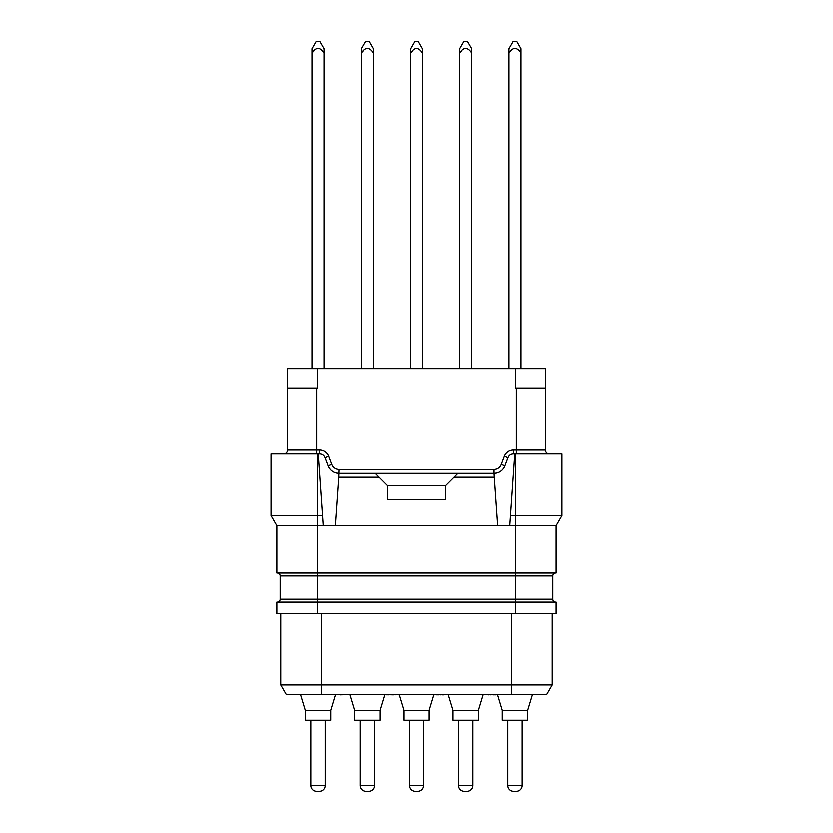<?xml version="1.0" encoding="UTF-8"?>
<svg xmlns="http://www.w3.org/2000/svg" width="833" height="833" viewBox="0 0 833 833"><rect width="100%" height="100%" fill="white"/><g stroke="black" fill="none" stroke-linecap="round" stroke-linejoin="round"><path stroke-width="1.25" d="M317.571 613.588L317.571 599.239L515.429 599.239L515.429 602.144L276.837 602.144L276.837 613.588L556.163 613.588L556.163 602.144L515.429 602.144L515.429 613.588M280.721 613.588L280.721 684.965L286.323 694.67L546.677 694.67L511.545 694.67L511.545 684.965L552.279 684.965L546.677 694.67L552.279 684.965L552.279 613.588M321.455 613.588L321.455 684.965L280.721 684.965L286.323 694.67M321.455 694.67L321.455 684.965L511.545 684.965L511.545 613.588M277.233 573.052A2.905 2.905 0 0 1 280.138 575.957L280.138 599.239A2.905 2.905 0 0 1 277.233 602.144A2.905 2.905 0 0 0 280.138 599.239L317.571 599.239L317.571 575.957L515.429 575.957L515.429 599.239L552.862 599.239A2.905 2.905 0 0 0 555.767 602.144A2.905 2.905 0 0 1 552.862 599.239L552.862 575.957A2.905 2.905 0 0 1 555.767 573.052A2.905 2.905 0 0 0 552.862 575.957L515.429 575.957L515.429 573.052L276.837 573.052L276.837 525.717L271.017 515.637L271.017 453.954L319.518 453.954C322.121 454.058 323.933 455.307 324.953 457.713L328.587 456.338L331.659 464.45A7.757 7.757 0 0 0 338.916 469.468L494.084 469.468A7.757 7.757 0 0 0 501.341 464.45L504.413 456.338A9.694 9.694 0 0 1 513.482 450.07L545.49 450.07L545.49 368.603L515.429 368.603L515.429 388.001L545.49 388.001M556.163 525.717L515.429 525.717L515.429 573.052L556.163 573.052L556.163 525.717L561.983 515.637L561.983 453.954L514.846 453.954L509.827 525.717L317.571 525.717L317.571 575.957L280.138 575.957M504.59 466.719A11.641 11.641 0 0 0 504.975 465.824L508.047 457.713C509.067 455.307 510.879 454.058 513.482 453.954L514.846 453.954M561.983 515.637L515.429 515.637L515.429 525.717L509.827 525.717M516.398 453.954L516.398 388.001M501.341 464.45L504.975 465.824C502.934 470.624 499.3 473.134 494.084 473.342L497.749 525.717M494.365 477.226L454.131 477.226L445.593 485.764L445.593 499.852L387.407 499.852L387.407 485.764L378.869 477.226L338.635 477.226L335.251 525.717M331.659 464.45L328.025 465.824A11.641 11.641 0 0 0 328.41 466.719A11.641 11.641 0 0 1 328.025 465.824L324.953 457.713L328.025 465.824C330.066 470.624 333.7 473.134 338.916 473.342A11.641 11.641 0 0 1 337.938 473.311A11.641 11.641 0 0 0 338.916 473.342L494.084 473.342A11.641 11.641 0 0 0 495.062 473.311M458.015 473.342L454.131 477.226M338.916 469.468L338.635 477.226M374.985 473.342L378.869 477.226M445.593 485.816L387.407 485.816M316.582 453.954L316.602 450.07L319.518 450.07A9.694 9.694 0 0 1 328.587 456.338M323.173 525.717L318.154 453.954M322.475 515.637L271.017 515.637M276.837 525.717L317.571 525.717L317.571 453.954M549.374 453.954A3.884 3.884 0 0 1 545.49 450.07A3.884 3.884 0 0 0 549.374 453.954M509.536 455.505A5.821 5.821 0 0 1 510.889 454.558M495.166 473.3A11.641 11.641 0 0 0 495.989 473.186M496.031 473.186A11.641 11.641 0 0 0 496.77 473.04M497.03 472.967A11.641 11.641 0 0 0 498.509 472.478M498.54 472.467A11.641 11.641 0 0 0 500.602 471.353M500.81 471.207A11.641 11.641 0 0 0 502.58 469.677M502.591 469.656A11.641 11.641 0 0 0 503.58 468.448M503.736 468.219A11.641 11.641 0 0 0 504.132 467.584M504.152 467.552A11.641 11.641 0 0 0 504.548 466.813M328.452 466.813A11.641 11.641 0 0 0 328.848 467.552A11.641 11.641 0 0 1 328.452 466.813M328.868 467.584A11.641 11.641 0 0 0 329.264 468.219A11.641 11.641 0 0 1 328.868 467.584M329.42 468.448A11.641 11.641 0 0 0 330.409 469.656A11.641 11.641 0 0 1 329.42 468.448M330.42 469.677A11.641 11.641 0 0 0 332.19 471.207A11.641 11.641 0 0 1 330.42 469.677M332.398 471.353A11.641 11.641 0 0 0 334.46 472.467A11.641 11.641 0 0 1 332.398 471.353M334.491 472.478A11.641 11.641 0 0 0 335.97 472.967A11.641 11.641 0 0 1 334.491 472.478M336.23 473.04A11.641 11.641 0 0 0 336.969 473.186A11.641 11.641 0 0 1 336.23 473.04M337.011 473.186A11.641 11.641 0 0 0 337.834 473.3A11.641 11.641 0 0 1 337.011 473.186M322.111 454.558A5.821 5.821 0 0 1 323.464 455.505A5.821 5.821 0 0 0 322.111 454.558M283.626 453.954A3.884 3.884 0 0 0 287.51 450.07L287.51 388.001L317.571 388.001L317.571 368.603L515.429 368.603M287.51 388.001L287.51 368.603L317.571 368.603M509.025 48.71L509.025 53.02C513.034 46.908 517.043 46.908 521.052 53.02L521.052 48.71L516.981 41.65L513.097 41.65L509.025 48.71M509.025 368.603L509.025 53.02M521.052 368.217L521.052 53.02M510.9 50.928L509.713 52.198L510.9 50.928M459.754 48.71L459.754 53.02C463.762 46.908 467.771 46.908 471.78 53.02L471.78 48.71L467.709 41.65L463.825 41.65L459.754 48.71M459.754 368.603L459.754 53.02M471.78 368.217L471.78 53.02M461.638 50.928L460.451 52.198L461.638 50.928M410.492 48.71L410.492 53.02C414.501 46.908 418.51 46.908 422.508 53.02L422.508 48.71L418.437 41.65L414.563 41.65L410.492 48.71M410.492 368.603L410.492 53.02M422.508 368.217L422.487 52.989M412.366 50.928L411.179 52.198L412.366 50.928M361.22 48.71L361.22 53.02C365.229 46.908 369.238 46.908 373.246 53.02L373.246 48.71L369.175 41.65L365.291 41.65L361.22 48.71M361.22 368.603L361.22 53.02M373.246 368.217L373.215 52.989M363.094 50.928L361.907 52.198L363.094 50.928M311.948 48.71L311.948 53.02C315.957 46.908 319.966 46.908 323.975 53.02L323.975 48.71L319.903 41.65L316.019 41.65L311.948 48.71M311.948 368.217L311.948 53.02M323.975 368.217L323.975 53.02M313.833 50.928L312.635 52.198L313.833 50.928M508.567 368.603L506.152 368.603M503.726 368.603L506.152 368.217M526.352 368.603L525.54 368.603M524.332 368.603L525.54 368.217M522.312 368.603L524.332 368.217M520.292 368.603L522.312 368.217M518.272 368.603L520.292 368.217M516.252 368.603L518.272 368.217M514.232 368.603L516.252 368.217M513.013 368.603L514.232 368.217M512.212 368.603L513.013 368.217M456.88 368.603L459.306 368.217M454.454 368.603L456.88 368.217M477.08 368.603L469 368.603M466.574 368.603L469 368.217M462.534 368.603L466.574 368.217M407.608 368.603L410.034 368.217M405.182 368.603L407.608 368.217M427.818 368.603L427.006 368.603M425.798 368.603L427.006 368.217M423.778 368.603L425.798 368.217M421.758 368.603L423.778 368.217M419.332 368.603L421.758 368.217M417.312 368.603L419.332 368.217M415.292 368.603L417.312 368.217M414.074 368.603L415.292 368.217M413.272 368.603L414.074 368.217M358.336 368.603L360.762 368.217M355.92 368.603L358.336 368.217M364.802 368.603L378.546 368.603M364 368.603L364.802 368.217M301.796 368.603L316.342 368.603M319.58 368.603L334.127 368.603M515.429 453.954L515.429 515.637L510.525 515.637M532.495 694.67L527.747 710.382L502.33 710.382L502.33 720.274L527.747 720.274L527.747 710.382M497.582 694.67L502.33 710.382M507.859 785.529L522.218 785.529A5.821 5.821 90 0 1 516.398 791.35L513.68 791.35A5.821 5.821 -90 0 1 507.859 785.529L507.859 720.274M513.68 791.35L516.398 791.35A5.821 5.821 90 0 0 522.218 785.529A5.821 5.821 90 0 1 516.398 791.35L513.68 791.35L516.398 791.35A5.821 5.821 90 0 0 522.218 785.529L522.218 720.274M483.171 694.857L478.475 710.382L453.069 710.382L453.069 720.274L478.475 720.274L478.475 710.382M448.31 694.67L453.069 710.382M458.587 785.529L472.946 785.529A5.821 5.821 90 0 1 467.126 791.35L464.408 791.35A5.821 5.821 -90 0 1 458.587 785.529L458.587 720.274M464.408 791.35L467.126 791.35A5.821 5.821 90 0 0 472.946 785.529A5.821 5.821 90 0 1 467.126 791.35L464.408 791.35L467.126 791.35A5.821 5.821 90 0 0 472.946 785.529L472.946 720.274M433.962 694.67L429.203 710.382L403.797 710.382L403.797 720.274L429.203 720.274L429.203 710.382M399.038 694.67L403.797 710.382M409.326 785.529L423.674 785.529A5.821 5.821 90 0 1 417.854 791.35L415.146 791.35A5.821 5.821 -90 0 1 409.326 785.529L409.326 720.274M415.146 791.35L417.854 791.35A5.821 5.821 90 0 0 423.674 785.529A5.821 5.821 90 0 1 417.854 791.35L415.146 791.35L417.854 791.35A5.821 5.821 90 0 0 423.674 785.529L423.674 720.274M384.627 694.857L379.931 710.382L354.525 710.382L354.525 720.274L379.931 720.274L379.931 710.382M349.777 694.67L354.525 710.382M360.054 785.529L374.413 785.529A5.821 5.821 90 0 1 368.592 791.35L365.874 791.35A5.821 5.821 -90 0 1 360.054 785.529L360.054 720.274M365.874 791.35L368.592 791.35A5.821 5.821 90 0 0 374.413 785.529A5.821 5.821 90 0 1 368.592 791.35L365.874 791.35L368.592 791.35A5.821 5.821 90 0 0 374.413 785.529L374.413 720.274M335.418 694.67L330.67 710.382L305.253 710.382L305.253 720.274L330.67 720.274L330.67 710.382M300.505 694.67L305.253 710.382M310.782 785.529L325.141 785.529A5.821 5.821 90 0 1 319.32 791.35L316.602 791.35A5.821 5.821 -90 0 1 310.782 785.529L310.782 720.274M316.602 791.35L319.32 791.35A5.821 5.821 90 0 0 325.141 785.529A5.821 5.821 90 0 1 319.32 791.35L316.602 791.35L319.32 791.35A5.821 5.821 90 0 0 325.141 785.529L325.141 720.274M340.072 694.67L336.324 694.67M387.012 694.67L385.981 694.857M388.053 694.67L387.012 694.857M389.865 694.67L388.053 694.857M390.896 694.67L389.865 694.857M392.447 694.67L390.896 694.857M393.478 694.67L392.447 694.857M394.519 694.67L393.478 694.857M435.898 694.67L433.899 694.857M437.45 694.67L436.419 694.857M438.481 694.67L437.45 694.857M440.293 694.67L438.481 694.857M440.813 694.67L440.293 694.857M442.625 694.67L440.813 694.857M443.656 694.67L442.625 694.857M444.687 694.67L443.656 694.857M488.659 694.67L482.453 694.67M490.21 694.67L488.659 694.857M493.053 694.67L490.21 694.857M533.922 694.67L532.433 694.857M345.633 694.67L340.072 694.857M396.071 694.67L394.78 694.857M493.573 694.67L493.053 694.857M494.344 694.67L493.573 694.857M495.645 694.67L494.344 694.857M497.197 694.67L495.645 694.857M397.102 694.67L399.101 694.857M513.482 453.954L513.482 450.07M508.047 457.713L504.413 456.338M494.084 473.342L494.084 469.468M319.518 453.954L319.518 450.07M287.51 450.07L316.602 450.07L316.602 388.001"/></g></svg>
